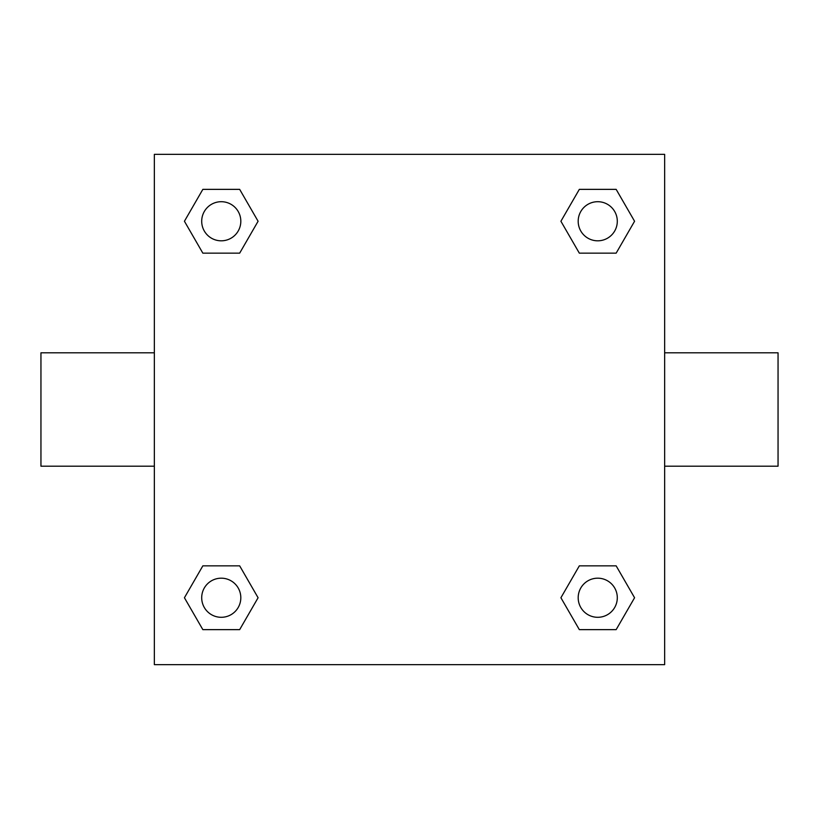 <?xml version="1.0" encoding="UTF-8"?>
<svg xmlns="http://www.w3.org/2000/svg" width="819" height="819" viewBox="0 0 819 819"><rect width="100%" height="100%" fill="white"/><g stroke="black" fill="none" stroke-linecap="round" stroke-linejoin="round"><path stroke-width="1.23" d="M664.649 352.805L778.05 352.805L778.05 466.195L664.649 466.195M154.351 466.195L40.95 466.195L40.95 352.805L154.351 352.805M154.351 154.351L664.649 154.351L664.649 664.649L154.351 664.649L154.351 154.351M202.846 565.847L239.67 565.847L258.087 597.747L239.67 629.637L202.846 629.637L184.429 597.747L202.846 565.847L239.67 565.847L202.846 565.847M579.33 189.363L616.154 189.363L634.571 221.253L616.154 253.153L579.33 253.153L560.913 221.253L579.33 189.363L616.154 189.363L579.33 189.363M202.846 189.363L239.67 189.363L258.087 221.253L239.67 253.153L202.846 253.153L184.429 221.253L202.846 189.363L239.67 189.363L202.846 189.363M579.33 565.847L616.154 565.847L634.571 597.747L616.154 629.637L579.33 629.637L560.913 597.747L579.33 565.847L616.154 565.847L579.33 565.847M616.154 629.637L579.33 629.637L616.154 629.637M617.301 597.747A19.564 19.564 0 0 0 587.96 580.804A19.564 19.564 0 0 0 587.96 614.68A19.564 19.564 0 0 0 617.301 597.747M239.67 629.637L202.846 629.637L239.67 629.637M240.817 597.747A19.564 19.564 0 0 0 211.476 580.804A19.564 19.564 0 0 0 211.476 614.68A19.564 19.564 0 0 0 240.817 597.747M616.154 253.153L579.33 253.153L616.154 253.153M617.301 221.253A19.564 19.564 0 0 0 587.96 204.32A19.564 19.564 0 0 0 587.96 238.196A19.564 19.564 0 0 0 617.301 221.253M239.67 253.153L202.846 253.153L239.67 253.153M240.817 221.253A19.564 19.564 0 0 0 211.476 204.32A19.564 19.564 0 0 0 211.476 238.196A19.564 19.564 0 0 0 240.817 221.253"/></g></svg>
